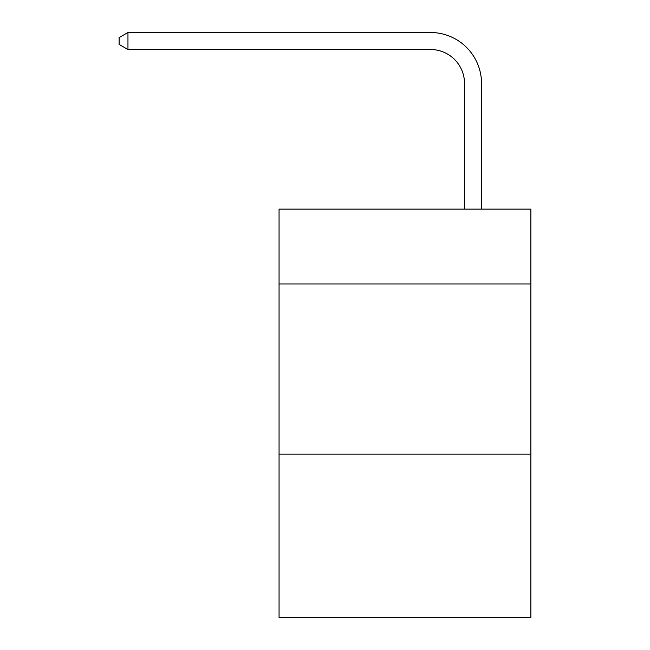 <?xml version="1.0" encoding="UTF-8"?>
<svg xmlns="http://www.w3.org/2000/svg" width="650" height="650" viewBox="0 0 650 650"><rect width="100%" height="100%" fill="white"/><g stroke="black" fill="none" stroke-linecap="round" stroke-linejoin="round"><path stroke-width="0.97" d="M530.887 283.993L530.887 209.121L279.061 209.121L279.061 283.993L530.887 283.993L530.887 617.5L279.061 617.5L279.061 283.993M530.887 454.147L279.061 454.147M464.531 209.121L464.531 83.549A34.028 34.028 0 0 0 430.495 49.514L127.961 49.514L119.112 44.411L119.112 37.602L127.961 32.5L430.495 32.5A51.049 51.049 0 0 1 481.544 83.549L481.544 209.121M464.531 83.549A34.028 34.028 0 0 0 430.495 49.514A34.028 34.028 0 0 1 464.531 83.549A34.028 34.028 0 0 0 430.495 49.514A34.028 34.028 0 0 1 464.531 83.549A34.028 34.028 0 0 0 430.495 49.514A34.028 34.028 0 0 1 464.531 83.549A34.028 34.028 0 0 0 430.495 49.514A34.028 34.028 0 0 1 464.531 83.549A34.028 34.028 0 0 0 430.495 49.514A34.028 34.028 0 0 1 464.531 83.549A34.028 34.028 0 0 0 430.495 49.514A34.028 34.028 0 0 1 464.531 83.549A34.028 34.028 0 0 0 430.495 49.514A34.028 34.028 0 0 1 464.531 83.549A34.028 34.028 0 0 0 430.495 49.514A34.028 34.028 0 0 1 464.531 83.549A34.028 34.028 0 0 0 430.495 49.514A34.028 34.028 0 0 1 464.531 83.549A34.028 34.028 0 0 0 430.495 49.514A34.028 34.028 0 0 1 464.531 83.549A34.028 34.028 0 0 0 430.495 49.514A34.028 34.028 0 0 1 464.531 83.549A34.028 34.028 0 0 0 430.495 49.514A34.028 34.028 0 0 1 464.531 83.549A34.028 34.028 0 0 0 430.495 49.514A34.028 34.028 0 0 1 464.531 83.549A34.028 34.028 0 0 0 430.495 49.514A34.028 34.028 0 0 1 464.531 83.549A34.028 34.028 0 0 0 430.495 49.514A34.028 34.028 0 0 1 464.531 83.549A34.028 34.028 0 0 0 430.495 49.514A34.028 34.028 0 0 1 464.531 83.549A34.028 34.028 0 0 0 430.495 49.514A34.028 34.028 0 0 1 464.531 83.549A34.028 34.028 0 0 0 430.495 49.514A34.028 34.028 0 0 1 464.531 83.549A34.028 34.028 0 0 0 430.495 49.514A34.028 34.028 0 0 1 464.531 83.549A34.028 34.028 0 0 0 430.495 49.514A34.028 34.028 0 0 1 464.531 83.549A34.028 34.028 0 0 0 430.495 49.514M127.961 49.514L127.961 32.5L430.495 32.5"/></g></svg>
